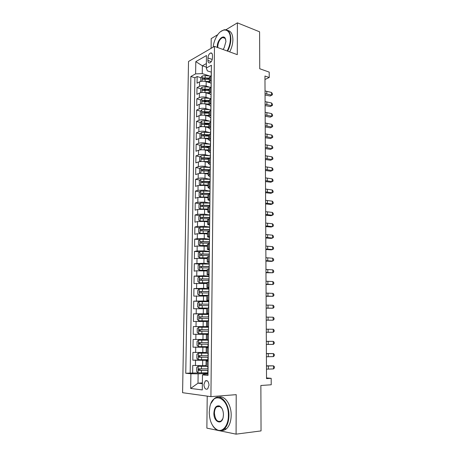 <?xml version="1.0" encoding="UTF-8"?>
<svg xmlns="http://www.w3.org/2000/svg" width="457" height="457" viewBox="0 0 457 457"><rect width="100%" height="100%" fill="white"/><g stroke="black" fill="none" stroke-linecap="round" stroke-linejoin="round"><path stroke-width="0.69" d="M209.02 385.205C208.62 381.389 207.369 379.961 205.267 380.921L203.925 384.617C204.308 388.439 205.564 389.872 207.695 388.901L209.02 385.205M207.221 396.128L206.867 428.129L217.932 430.408M188.524 61.472L182.583 392.7L210.923 396.642L214.47 46.38L188.524 61.472M217.823 34.623L211.208 38.605L211.1 48.339M219.663 430.768L236.086 434.15L261.038 430.911L260.873 385.491L271.224 384.777L271.184 378.333L266.517 377.916M214.47 46.38L237.292 54.646L237.394 22.85L225.964 29.722M237.394 22.85L259.593 31.807L259.73 68.75L269.202 72.109L269.236 77.507L264.951 76.022L266.522 378.613L271.184 378.333M209.769 82.734L206.187 81.609C203.691 80.969 201.486 81.055 199.566 81.86L197.053 83.18L197.156 76.525L200.903 77.713M203.685 78.598L205.096 79.044M209.637 87.173L206.13 86.087C203.633 85.459 201.423 85.539 199.503 86.339L196.984 87.635L200.789 88.789M203.633 89.652L205.833 90.32M196.984 87.635L196.881 94.336L199.406 93.074C201.331 92.297 203.542 92.217 206.044 92.828L209.346 93.822M209.078 105.036L205.907 104.127C203.394 103.539 201.171 103.619 199.241 104.362L196.71 105.567L196.813 98.821L200.68 99.94M203.633 100.791L206.661 101.671M208.918 116.364L205.764 115.501C203.239 114.941 201.011 115.015 199.075 115.724L196.539 116.872L196.641 110.08L200.577 111.165M208.963 112.393L203.736 112.039L207.598 113.102M208.786 127.771L205.621 126.955C203.091 126.423 200.852 126.492 198.909 127.16L196.367 128.251L196.47 121.413L200.469 122.465M204.125 123.419L208.666 124.607M208.655 139.259L205.473 138.488C202.937 137.98 200.692 138.048 198.744 138.682L196.19 139.716L196.299 132.827L200.366 133.838M204.856 134.946L208.689 135.9M208.518 150.827L205.33 150.096C202.782 149.622 200.532 149.679 198.572 150.279L196.013 151.25L196.122 144.321L200.269 145.286M205.736 146.566L208.558 147.223M208.386 162.469L205.182 161.784C202.628 161.338 200.366 161.395 198.407 161.955L195.836 162.869L195.944 155.888L200.166 156.814M206.764 158.259L208.483 158.636M208.249 174.197L205.039 173.557C202.468 173.14 200.2 173.192 198.235 173.711L195.659 174.568L195.767 167.536L200.075 168.422M207.975 170.038L208.86 170.221M208.112 186.005L204.89 185.411L198.064 185.553L195.482 186.342L195.59 179.27L199.983 180.104M209.409 181.897L209.78 181.966M207.975 197.892L204.736 197.344L197.887 197.475L195.299 198.201L195.407 191.077L199.898 191.866M207.838 209.866L204.587 209.363L197.715 209.483L195.116 210.146L195.225 202.971L199.812 203.708M207.695 221.925L204.439 221.468L197.538 221.571L194.933 222.171L195.042 214.944L199.738 215.63M207.558 234.064L204.285 233.658L197.361 233.744L194.751 234.275L194.859 227.003L199.663 227.632M207.415 246.289L197.184 246.003L194.562 246.472L194.676 239.142L199.6 239.719M207.272 258.599L197.007 258.354L194.374 258.753L194.488 251.373L199.543 251.887M207.13 271.001L196.824 270.79L194.185 271.115L194.299 263.689L199.492 264.135M206.981 283.489L193.997 283.574L194.111 276.091L199.532 276.474M206.838 296.067L193.808 296.113L193.922 288.578L200.897 288.967M206.69 308.732L193.614 308.749L193.728 301.157L207.21 301.7M206.547 321.488L193.42 321.471L193.534 313.828L208.392 314.193M208.455 334.341L193.225 334.284L193.34 326.584L208.535 326.721M193.225 334.284L208.455 334.278M206.335 339.505L193.145 339.437L193.025 347.194L208.312 346.994M206.187 352.49L192.945 352.381L192.825 360.196L207.609 359.716M207.946 57.953L207.912 60.461C207.986 62.335 208.62 63.14 209.82 62.889C211.351 62.078 212.225 60.421 212.442 57.925L212.471 55.4C212.396 53.549 211.768 52.744 210.591 52.983C209.049 53.789 208.163 55.451 207.946 57.953L212.242 59.439M208.015 374.14L203.633 374.357L202.474 374.871L208.004 375.397L211.408 65.248L206.318 68.03L207.335 70.869L211.071 72.097M202.474 374.871L202.285 389.924L190.666 388.444L190.895 373.763L185.753 373.272L190.849 76.485L195.613 73.88L195.807 61.626L206.473 55.526L206.318 68.03M208.169 360.322L192.825 360.196M206.033 365.56L202.634 365.697L202.697 360.436M208.312 347.251L193.025 347.194M208.535 326.641L203.119 326.589L203.188 321.437M208.678 313.873L203.279 313.742L203.348 308.629M208.535 301.192L203.439 300.986L203.508 295.908M208.678 288.607L203.599 288.321L203.662 283.277M208.815 276.114L203.759 275.748L203.822 270.744M208.952 263.706L203.913 263.261L203.976 258.291M209.089 251.384L204.068 250.864L204.13 245.929M209.226 239.148L204.222 238.554L204.285 233.658M209.357 226.998L204.376 226.335L204.439 221.468M209.489 214.933L204.53 214.196L204.587 209.363M209.626 202.954L204.679 202.143L204.736 197.344M209.809 191.066L204.827 190.175L204.89 185.411M210.157 179.293L204.976 178.287L205.039 173.557M210.083 167.519L205.124 166.485L205.182 161.784M209.934 155.803L205.273 154.763L205.33 150.096M209.826 144.166L205.416 143.121L205.473 138.488M209.746 132.616L205.564 131.559L205.621 126.955M209.694 121.139L205.707 120.077L205.764 115.501M209.66 109.737L205.85 108.669L205.907 104.127M209.643 98.415L205.993 97.341L206.044 92.828M197.156 76.525L194.876 77.753L190.169 373.061L200.075 372.929M202.634 365.697L192.745 365.423L192.626 373.289M193.34 326.584L203.119 326.589M193.534 313.828L203.279 313.742M193.728 301.157L203.439 300.986M193.922 288.578L203.599 288.321M194.111 276.091L203.759 275.748M194.299 263.689L203.913 263.261M194.488 251.373L197.116 250.933L204.068 250.864M194.676 239.142L197.293 238.64L204.222 238.554M194.859 227.003L197.47 226.432L204.376 226.335M195.042 214.944L197.647 214.304L204.53 214.196M195.225 202.971L197.818 202.268L204.679 202.143M195.407 191.077L197.995 190.312L204.827 190.175M195.59 179.27L198.167 178.441C200.137 177.933 202.405 177.882 204.976 178.287M195.767 167.536L198.338 166.651C200.303 166.102 202.565 166.051 205.124 166.485M195.944 155.888L198.509 154.94C200.463 154.357 202.719 154.295 205.273 154.763M196.122 144.321L198.675 143.309C200.629 142.693 202.874 142.624 205.416 143.121M196.299 132.827L198.841 131.759C200.789 131.102 203.028 131.033 205.564 131.559M196.47 121.413L199.006 120.288C200.949 119.597 203.182 119.523 205.707 120.077M196.641 110.08L199.172 108.897C201.109 108.166 203.331 108.092 205.85 108.669M196.813 98.821L199.338 97.581C201.269 96.815 203.485 96.735 205.993 97.341M211.248 80.283L209.317 81.877L210.951 83.38M211.294 75.708L209.369 77.387M211.168 87.178L209.237 88.784M210.82 94.748L209.186 93.314L211.117 91.788M211.043 98.723L209.106 100.26M210.694 106.195L209.049 104.824L210.991 103.368M210.917 110.354L208.969 111.816M210.568 117.723L208.918 116.415L210.866 115.027M210.786 122.065L208.838 123.453M210.437 129.325L208.78 128.086L210.734 126.772M210.654 133.855L208.7 135.175M210.311 141.013L208.643 139.836L210.603 138.597M210.528 145.732L208.563 146.971M210.18 152.781L208.506 151.673L210.471 150.502M210.397 157.688L208.426 158.853M210.049 164.629L208.369 163.589L210.34 162.498M210.26 169.73L208.289 170.821M209.917 176.562L208.232 175.591L210.209 174.574M210.129 181.863L208.146 182.869L203.828 182.629L203.799 184.885L208.124 185.119M209.792 188.575L208.095 187.678L210.077 186.736M209.992 194.076L208.009 195.008M209.683 200.68L207.952 199.852L209.94 198.989M209.86 206.381L207.866 207.227M209.603 212.876L207.809 212.117L209.803 211.328M209.723 218.772L207.724 219.537M209.557 225.164L207.667 224.461L209.666 223.753M209.586 231.253L207.581 231.939M209.517 237.531L207.524 236.897L209.529 236.269M209.449 243.827L207.438 244.426M209.38 249.979L207.375 249.425L209.392 248.882M209.306 256.491L207.289 257M209.243 262.512L207.232 262.038L209.255 261.581M209.169 269.247L207.147 269.653L207.084 274.748L209.112 274.371M209.026 282.095L206.998 282.42L206.935 287.55L208.969 287.259M208.883 295.039L206.85 295.273L206.787 300.443L208.826 300.243M208.529 301.717L199.092 301.671L197.607 303.025L197.555 306.824L199.006 308.029L208.74 308.075L206.695 308.224L206.638 313.433L208.683 313.319M208.598 321.214L206.547 321.271L206.484 326.515L208.541 326.492M208.449 334.444L206.393 334.415L208.449 334.398M206.393 334.415L206.335 339.7L208.392 339.768M208.306 347.777L206.244 347.657L208.306 347.548M206.244 347.657L206.181 352.975L208.243 353.135M208.158 361.207L206.09 360.99L208.163 360.796M206.09 360.99L206.027 366.354L208.095 366.611M206.33 67.122L202.36 65.797L202.251 73.611L195.613 73.88M209.649 75.999L202.251 73.611M236.086 434.15L236.212 394.654L210.923 396.642M264.969 79.489L269.236 77.507M206.37 63.569L202.36 65.797L195.807 61.626M202.371 382.915L198.001 383.177L202.36 383.68M207.735 373.363L198.127 373.837L198.001 383.177L190.666 388.444M194.876 77.753L190.849 76.485M209.1 275.137L207.084 274.748M208.963 287.853L206.935 287.55M208.82 300.66L206.787 300.443M208.683 313.559L206.638 313.433M208.541 326.555L206.484 326.515M190.169 373.061L185.753 373.272M190.895 373.763L198.127 373.837M211.345 71.178L211.311 74.365M211.323 73.366L211.054 73.823M211.031 75.845L211.305 74.651M265.031 90.949L271.538 92.44L271.555 95.073L272.395 94.81L270.19 96.004L265.049 95.005M265.043 93.599L271.555 95.073L270.19 96.004M271.538 92.44L272.389 93.759L272.395 94.81M203.599 81.186L209.323 81.546M207.427 81.997L209.357 82.169M201.223 81.335L200.749 81.186L200.794 77.856L202.194 76.005L205.199 75.594L210.574 76.085M200.749 81.186L201.251 81.335M209.363 78.09L202.805 77.884C202.131 78.507 202.103 78.958 202.719 79.238L209.346 79.427M202.805 77.884L209.352 78.718M265.06 96.336L265.066 98.158M227.163 50.978C229.22 47.111 230.288 43.107 230.374 38.965C230.665 28.562 222.296 26.923 217.029 35.789C214.893 39.251 213.608 43.038 213.168 47.134M220.737 31.562L224.021 29.819C228.294 29.225 230.579 32.264 230.871 38.942C230.791 43.141 229.711 47.214 227.637 51.15M217.315 47.408L217.286 46.528C217.126 40.25 223.416 33.932 225.37 38.559L225.935 41.53L224.136 47.859L222.97 49.459M225.798 39.919L225.455 38.936C224.838 37.725 223.953 37.257 222.782 37.52C219.863 38.885 218.195 41.878 217.766 46.505L217.823 47.591M227.792 30.476C231.042 31.116 232.744 34.195 232.893 39.708C232.813 43.901 231.733 47.956 229.66 51.881M223.547 37.805L223.987 37.531M228.38 415.567C228.826 397.733 212.991 390.935 209.912 406.656L209.243 412.271C209.54 421.257 212.282 427.158 217.463 429.98C222.896 432.391 228.471 425.204 228.38 415.567M210.98 403.422L214.236 398.721C220.234 393.066 229.248 402.931 228.934 415.573C228.78 421.645 227.22 426.124 224.244 429.009C222.222 430.762 220.051 431.208 217.743 430.34C215.881 429.58 214.236 428.078 212.808 425.833M223.45 414.716L223.199 417.212C221.696 425.718 213.522 421.868 213.887 413.071C214.333 407.638 216.19 405.268 219.451 405.97C221.942 407.376 223.279 410.289 223.45 414.716M221.936 408.432L219.72 406.33L216.675 406.833C215.253 408.152 214.504 410.232 214.424 413.082C215.167 419.966 217.469 422.565 221.319 420.886L222.816 418.606M218.943 397.196C224.781 395.168 231.408 404.651 231.191 415.339C231.042 421.394 229.483 425.861 226.506 428.735C225.044 430.02 223.473 430.603 221.782 430.483M211.22 82.528L211.185 85.693M211.197 84.734L210.928 85.173M210.906 87.31L211.18 86.03M265.083 101.574L271.612 103.002L271.629 105.653L272.475 105.361L270.264 106.544L265.106 105.584M265.1 104.236L271.629 105.653L270.264 106.544M271.612 103.002L272.469 104.305L272.475 105.361M211.094 93.965L211.06 97.095M211.071 96.181L210.803 96.598M210.78 98.849L211.054 97.484M265.14 112.262L271.687 113.627L271.709 116.295L272.555 115.981L270.333 117.152L265.163 116.232M265.157 114.947L271.709 116.295L270.333 117.152M271.687 113.627L272.543 114.913L272.555 115.981M210.968 105.476L210.934 108.577M210.945 107.709L210.677 108.103M210.648 110.474L210.928 109.023M265.197 123.019L271.766 124.327L271.784 127.012L272.635 126.663L270.407 127.823L265.214 126.949M265.209 125.721L271.784 127.012L270.407 127.823M271.766 124.327L272.623 125.595L272.635 126.663M210.843 117.066L210.808 120.145M210.814 119.317L210.546 119.688M210.517 122.179L210.803 120.637M265.254 133.85L271.841 135.089L271.864 137.791L272.715 137.42L270.475 138.568L265.271 137.734M265.266 136.563L271.864 137.791L270.475 138.568M271.841 135.089L272.703 136.34L272.715 137.42M203.274 92.417L209.192 92.748M207.164 93.165L209.186 93.337M201.223 92.543L200.589 92.348L200.634 88.989L202.04 87.167L205.056 86.767L210.906 87.281M209.232 89.269L202.651 89.064C201.971 89.692 201.948 90.149 202.582 90.423L209.215 90.612M202.651 89.064L209.226 89.869M265.111 106.755L265.123 108.589M202.937 103.733L209.06 104.019M206.884 104.407L209.055 104.584M201.189 103.836L200.429 103.579L200.48 100.203L201.885 98.398L204.913 98.021L210.78 98.512M209.1 100.517L202.502 100.323C201.811 100.957 201.794 101.414 202.445 101.688L209.083 101.871M202.502 100.323L209.095 101.094M265.169 117.238L265.174 119.083M202.6 115.124L208.929 115.37M206.593 115.73L208.923 115.912M201.149 115.21L200.269 114.89L200.32 111.485L201.731 109.709L204.77 109.349L210.654 109.817M208.969 111.845L202.348 111.657C201.651 112.296 201.64 112.753 202.308 113.028L208.952 113.205M265.22 127.789L265.231 129.645M202.262 126.595L208.798 126.795M206.273 127.126L208.792 127.309M201.103 126.663L200.109 126.275L200.155 122.847L201.577 121.094L204.622 120.751L210.528 121.202M208.866 123.247L202.194 123.07C201.491 123.716 201.48 124.173 202.165 124.441L208.82 124.618M202.194 123.07L208.832 123.767M265.277 138.402L265.288 140.27M210.711 128.737L210.677 131.787M210.688 131.005L210.42 131.359M210.386 133.964L210.671 132.336M265.311 144.743L271.921 145.926L271.938 148.645L272.795 148.245L270.55 149.376L265.328 148.588M265.323 147.48L271.938 148.645L270.55 149.376M271.921 145.926L272.783 147.16L272.795 148.245M201.914 138.151L208.666 138.3M205.936 138.597L208.66 138.791M201.051 138.197L199.949 137.734L199.995 134.289L201.417 132.559L204.473 132.233L210.426 132.661M208.883 134.741L202.028 134.558C201.331 135.209 201.326 135.666 202.017 135.94L208.689 136.112M202.765 135.826L203.422 134.901L208.7 135.221M203.422 134.901L202.034 134.558L203.422 134.901M265.334 149.085L265.34 150.964M210.586 140.493L210.551 143.509M210.557 142.773L210.289 143.104M210.254 145.834L210.546 144.115M265.368 155.711L271.995 156.831L272.018 159.567L272.875 159.133L272.863 158.042L271.995 156.831M265.38 158.465L272.018 159.567L270.624 160.253L265.386 159.51M201.571 149.782L208.529 149.885M205.564 150.147L208.523 150.347M200.989 149.816L199.783 149.279L199.835 145.806L201.257 144.098L204.325 143.795L210.46 144.212M209.078 146.32L201.857 146.131C201.171 146.783 201.171 147.245 201.863 147.52L208.558 147.68M202.617 147.411L203.285 146.451L208.609 146.754M265.386 159.836L265.397 161.727M210.454 152.33L210.42 155.317M210.426 154.626L210.157 154.934M210.123 157.785L210.414 155.974M265.426 166.754L272.075 167.805L272.098 170.558L272.955 170.095L272.943 168.999L272.075 167.805M265.437 169.524L272.098 170.558L270.698 171.204L265.443 170.501M201.223 161.498L208.392 161.55M205.159 161.778L208.392 161.978M200.92 161.515L199.618 160.898L199.669 157.402L201.097 155.723L204.176 155.431L210.414 155.831M209.529 157.996L201.68 157.779C201.011 158.43 201.017 158.899 201.703 159.173L208.421 159.327M202.468 159.076L203.074 158.088L208.718 158.385M265.443 170.655L265.454 172.557M210.323 164.246L210.289 167.205M210.294 166.559L210.026 166.845M209.992 169.821L210.283 167.919M265.483 177.864L272.155 178.847L272.172 181.618L273.035 181.132L273.029 180.024L272.155 178.847M265.494 180.652L272.172 181.618L270.773 182.223L265.5 181.566M200.88 173.3L208.261 173.294M204.662 173.489L208.255 173.694M200.903 167.462L200.823 173.289L199.452 172.597L199.503 169.079L200.937 167.422L204.028 167.153L210.289 167.53M209.992 169.747L201.508 169.513C200.846 170.164 200.857 170.632 201.543 170.912L208.283 171.055M202.325 170.815L202.977 169.787L209.14 170.107M265.506 181.566L265.511 183.463M210.191 176.248L210.157 179.173M209.854 181.943L210.151 179.949M265.54 189.049L272.235 189.963L272.252 192.757L273.12 192.237L273.109 191.123L272.235 189.963M265.551 191.854L272.252 192.757L270.847 193.317L265.557 192.705M210.157 179.31L200.777 179.207L199.338 180.835L199.286 184.382L200.697 185.125L203.799 184.885M203.931 185.268L208.118 185.496M209.86 181.538L201.331 181.326C200.686 181.977 200.703 182.452 201.383 182.731L203.828 182.629M202.177 182.64L202.822 181.578L209.854 181.92M265.586 192.711L265.568 194.431M210.06 188.341L210.026 191.232M209.723 194.156L210.014 192.06M265.597 200.303L272.315 201.154L272.332 203.965L273.2 203.416L273.195 202.297L272.315 201.154M265.614 203.131L272.332 203.965L270.921 204.479L265.614 203.913M209.912 191.163L200.612 191.072L199.166 192.677L199.121 196.242L200.532 197.036L207.986 197.03M200.532 197.036L200.966 197.104M202.817 197.138L207.981 197.373M209.729 193.414L201.154 193.22C200.52 193.877 200.543 194.345 201.223 194.631L208.118 194.768M202.034 194.551L202.668 193.448L209.729 193.768M265.671 203.919L265.626 205.473M209.923 200.514L209.894 203.371M209.586 206.45L209.883 204.262M265.654 211.637L272.395 212.419L272.412 215.247L273.286 214.664L273.275 213.539L272.395 212.419M265.671 214.482L272.412 215.247L270.995 215.715L265.677 215.196M209.62 203.097L200.452 203.017L199.001 204.593L198.949 208.186L200.332 209.003L207.844 209.02M200.366 209.02L201.131 209.14M202.108 209.152L207.844 209.335M209.597 205.376L200.977 205.199C200.355 205.856 200.383 206.33 201.057 206.615L208.443 206.764M201.885 206.541L202.508 205.404L209.592 205.696M265.751 215.207L265.683 216.584M209.792 212.773L209.757 215.601M209.449 218.834L209.746 216.549M265.717 223.045L272.475 223.753L272.498 226.598L273.366 225.992L273.36 224.855L272.475 223.753M265.728 225.907L272.498 226.598L271.075 227.026L265.734 226.558M209.489 215.121L200.286 215.047L198.829 216.601L198.778 220.217L200.2 221.097L207.707 221.097M200.2 221.097L201.417 221.262M201.548 221.268L207.701 221.382M209.466 217.418L200.8 217.264C200.189 217.92 200.223 218.395 200.897 218.686L209.329 218.863M201.748 218.617L202.348 217.441L209.46 217.709M265.814 226.563L265.74 227.769M209.357 227.232L200.115 227.163L198.658 228.689L198.606 232.327L200.035 233.253L207.564 233.259M200.035 233.253L207.564 233.51M209.329 229.545L200.617 229.408C200.023 230.065 200.063 230.545 200.732 230.836L209.312 231.002M201.606 230.774L202.194 229.563L209.329 229.808M265.871 237.994L265.797 239.022M209.22 239.428L199.949 239.359L198.487 240.856L198.435 244.529L199.863 245.495L207.421 245.5M199.863 245.495L207.421 245.723M209.192 241.753L200.44 241.639C199.858 242.296 199.898 242.776 200.566 243.078L209.18 243.227M201.468 243.021L202.028 241.77L209.192 241.987M265.934 249.505L265.854 250.356M209.654 225.124L209.62 227.917M209.312 231.311L209.609 228.928M265.774 234.527L272.555 235.166L272.578 238.028L273.452 237.389L273.44 236.246L272.555 235.166M265.791 237.406L272.578 238.028L271.15 238.411L265.791 237.988M209.517 237.56L209.483 240.319M209.169 243.872L209.449 241.416M265.837 246.083L272.64 246.654L272.658 249.533L273.537 248.865L273.526 247.711L272.64 246.654M265.848 248.985L272.658 249.533L271.224 249.87L265.854 249.493M209.38 250.088L209.346 252.807M209.312 256.383L209.317 253.961M265.894 257.719L272.72 258.216L272.743 261.118L273.623 260.416L273.612 259.256L272.72 258.216M265.911 260.639L272.743 261.118L271.304 261.404L265.911 261.078M209.083 251.71L199.783 251.647L198.315 253.115L198.264 256.811L199.698 257.822L207.278 257.834M199.698 257.822L207.278 258.028M209.146 254.058L200.257 253.961C199.686 254.618 199.738 255.097 200.4 255.4L209.043 255.537M201.331 255.354L201.868 254.063L209.055 254.252M265.991 261.084L265.917 261.758M209.237 262.701L209.209 265.391M208.889 269.173L209.186 266.597M265.957 269.436L272.806 269.853L272.823 272.778L273.709 272.041L273.697 270.875L272.806 269.853M265.968 272.372L272.823 272.778L265.974 272.743M208.946 264.077L199.612 264.02L198.138 265.46L198.087 269.184L199.526 270.241L207.135 270.253M199.526 270.241L207.135 270.413M209.197 266.448L200.075 266.362C199.52 267.025 199.572 267.505 200.229 267.813L208.906 267.933M201.2 267.773L201.708 266.442L209.169 266.614M266.054 272.749L265.974 273.235M209.1 275.411L209.072 278.062M208.752 281.9L209.055 279.33M266.02 281.226L272.886 281.575L272.909 284.517L273.794 283.746L273.783 282.575L272.886 281.575M266.031 284.185L272.909 284.517L266.031 284.483M208.809 276.536L199.441 276.485L197.961 277.896L197.91 281.643L199.355 282.746L206.992 282.763M199.355 282.746L206.992 282.889M209.06 278.919L199.892 278.861C199.349 279.518 199.406 280.004 200.063 280.318L208.769 280.415M201.074 280.284L201.543 278.913L209.06 279.056M266.1 284.483L266.037 284.791M208.958 288.213L208.929 290.829M208.609 294.725L208.9 292.172M266.077 293.097L272.972 293.371L272.995 296.33L273.88 295.53L273.874 294.348L272.972 293.371M266.094 296.079L272.995 296.33L266.094 296.302M208.672 289.081L199.269 289.035L197.784 290.418L197.732 294.188L199.178 295.342L206.844 295.359M199.178 295.342L206.844 295.456M208.923 291.48L199.709 291.44C199.178 292.103 199.235 292.589 199.892 292.908L208.626 292.988M200.96 292.88L201.377 291.469L208.923 291.583M208.815 301.106L208.792 303.688M208.466 307.641L208.763 305.087M266.14 305.053L273.058 305.247L273.08 308.229L273.972 307.39L273.96 306.201L273.058 305.247M266.157 308.052L273.08 308.229L266.157 308.195M199.006 308.029L207.707 308.121L207.649 313.353M208.786 304.134L199.52 304.116C199.001 304.779 199.069 305.265 199.72 305.584L208.489 305.653M200.857 305.573L201.211 304.116L208.786 304.202M208.672 314.096L208.363 316.604L208.649 316.638M208.649 316.621L208.363 316.604M208.323 320.648L208.626 318.106M266.203 317.084L273.143 317.204L273.166 320.203L274.057 319.334L274.046 318.135L273.143 317.204M266.22 320.106L273.166 320.203L266.22 320.174M208.392 314.445L198.921 314.405L197.43 315.724L197.373 319.552L198.829 320.803L208.603 320.843M198.829 320.803L208.598 320.871M208.643 316.872L199.338 316.884C198.829 317.541 198.898 318.038 199.543 318.358L208.346 318.409M200.783 318.352L200.737 316.912L201.046 316.855L208.643 316.912M208.529 327.183L208.438 329.686M208.461 333.759L208.175 333.753L208.483 331.216M266.265 329.2L273.229 329.24L273.252 332.262L274.149 331.354L274.137 330.148L273.229 329.24M266.282 332.239L273.252 332.262M208.249 327.263L198.744 327.229L197.247 328.52L197.19 332.376L198.652 333.673L208.175 333.707M208.483 329.708L199.395 329.674L199.372 331.222L208.415 331.256L200.857 331.228C200.063 330.919 199.96 330.428 200.554 329.748L208.489 329.714M208.358 342.927L208.101 340.345M266.328 341.396L273.315 341.356L266.328 341.333M266.345 344.458L273.337 344.401L273.315 341.356L274.229 342.247L274.234 343.458L273.337 344.401M208.386 340.151L198.567 340.145L197.064 341.402L197.007 345.286L198.475 346.635L208.032 346.663M198.567 340.145L208.386 340.174M208.078 342.636L199.218 342.624L199.195 344.184L208.346 344.195M208.346 344.161L200.686 344.161C199.898 343.853 199.789 343.356 200.372 342.676L198.961 342.687M208.209 356.226L207.958 353.598M266.391 353.678L273.4 353.558L266.391 353.535M266.408 356.763L273.423 356.62L273.4 353.558L274.314 354.421L274.326 355.643L273.423 356.62M207.889 353.118L198.384 353.152L196.881 354.381L196.824 358.294L198.298 359.693L207.889 359.716M198.384 353.152L208.243 353.175M207.935 355.66L199.041 355.666L199.018 357.237L208.198 357.225M208.203 357.157L200.514 357.191C199.726 356.877 199.618 356.38 200.183 355.695L198.772 355.735M208.021 373.752L207.735 373.66L207.764 371.107L208.049 371.147M208.066 369.622L207.809 366.948M208.049 371.015L207.764 371.107M266.46 366.046L273.492 365.84L266.454 365.823M266.471 369.153L273.509 368.925L273.492 365.84L274.406 366.685L274.417 367.914L273.509 368.925M206.027 366.2L198.207 366.257L196.693 367.451L196.641 371.392L198.115 372.843L207.741 372.861M198.207 366.257L206.027 366.291M207.786 368.776L198.584 368.873L198.841 370.381L208.055 370.353M208.055 370.25L200.343 370.313L199.658 369.353M202.794 352.564L202.862 347.343M202.959 339.528L203.022 334.341M206.13 86.087L206.187 81.609M199.503 86.339L199.566 81.86M195.453 365.629L195.527 360.373M195.642 352.513L195.716 347.297M195.83 339.494L195.904 334.313M196.019 326.572L196.093 321.425M196.202 313.736L196.276 308.629M196.39 300.997L196.464 295.925M196.573 288.344L196.647 283.311M196.756 275.788L196.824 270.79M196.933 263.318L197.007 258.354M197.116 250.933L197.184 246.003M197.293 238.64L197.361 233.744M197.47 226.432L197.538 221.571M197.647 214.304L197.715 209.483M197.818 202.268L197.887 197.475M197.995 190.312L198.064 185.553M198.167 178.441L198.235 173.711M198.338 166.651L198.407 161.955M198.509 154.94L198.572 150.279M198.675 143.309L198.744 138.682M198.841 131.759L198.909 127.16M199.006 120.288L199.075 115.724M199.172 108.897L199.241 104.362M199.338 97.581L199.406 93.074M210.271 80.786L210.323 76.216M210.146 92.263L210.197 87.664M210.014 103.825L210.066 99.192M209.883 115.461L209.934 110.8M209.752 127.183L209.803 122.482M209.614 138.985L209.672 134.255M209.483 150.873L209.535 146.109M209.346 162.841L209.403 158.042M209.209 174.894L209.266 170.061M209.078 187.033L209.129 182.166M208.935 199.258L208.992 194.356M208.798 211.574L208.855 206.638M208.66 223.976L208.712 219.006M208.518 236.469L208.575 231.459M208.375 249.048L208.432 244.004M208.232 261.724L208.289 256.645M208.089 274.491L208.146 269.373M207.941 287.35L207.998 282.192M207.798 300.306L207.855 295.108M207.501 326.498L207.558 321.231M207.352 339.745L207.409 334.433M207.198 353.084L207.261 347.737M207.05 366.525L207.112 361.139M211.288 61.615L207.912 60.461M266.785 91.509L266.802 94.148M202.16 76.056L202.085 81.22M205.159 79.05L205.13 81.175M205.199 75.594L205.176 77.713M266.848 102.105L266.859 104.767M266.905 112.77L266.922 115.45M266.968 123.51L266.985 126.201M267.031 134.312L267.048 137.026M202.005 87.213L201.931 92.457M205.01 90.246L204.987 92.383M205.056 86.767L205.033 88.898M201.851 98.444L201.777 103.773M204.867 101.523L204.839 103.676M204.913 98.021L204.885 100.163M201.697 109.754L201.623 115.164M204.725 112.873L204.696 115.038M204.77 109.349L204.742 111.508M203.736 112.039L202.348 111.657M201.537 121.139L201.463 126.629M204.576 124.304L204.547 126.48M204.622 120.751L204.593 122.927M267.094 145.183L267.105 147.914M201.383 132.599L201.303 138.18M204.428 135.809L204.399 138.003M204.473 132.233L204.445 134.421M267.156 156.128L267.168 158.876M201.223 144.144L201.143 149.805M204.279 147.394L204.25 149.605M204.325 143.795L204.296 146M203.285 146.451L201.88 146.126M267.219 167.142L267.231 169.907M201.063 155.763L200.983 161.51M204.13 159.059L204.102 161.281M204.176 155.431L204.148 157.654M203.131 158.082L201.72 157.774M267.282 178.23L267.299 181.012M203.982 170.804L203.948 173.043M204.028 167.153L203.999 169.393M202.977 169.787L201.56 169.501M267.345 189.387L267.362 192.191M200.737 179.247L200.657 185.108M203.873 178.955L203.845 181.206M202.822 181.578L201.4 181.309M267.408 200.623L267.425 203.439M200.577 191.112L200.497 197.013M203.673 194.539L203.645 196.813M203.719 190.837L203.691 193.105M202.668 193.448L201.24 193.202M267.471 211.928L267.488 214.767M200.412 203.057L200.332 209.003M203.519 206.535L203.491 208.82M203.571 202.805L203.536 205.09M202.508 205.404L201.08 205.176M267.539 223.307L267.556 226.164M200.246 215.087L200.166 221.074M203.365 218.612L203.336 220.914M203.416 214.859L203.382 217.155M202.348 217.441L200.914 217.235M200.08 227.198L199.995 233.23M203.211 230.774L203.182 233.093M203.256 226.992L203.228 229.305M202.194 229.563L200.749 229.374M199.915 239.399L199.829 245.472M203.051 243.021L203.022 245.358M203.102 239.211L203.074 241.547M202.028 241.77L200.583 241.604M267.602 234.761L267.619 237.64M267.671 246.294L267.688 249.191M267.733 257.902L267.751 260.816M199.743 251.687L199.658 257.799M202.897 255.354L202.862 257.708M202.942 251.521L202.914 253.869M201.868 254.063L200.417 253.915M267.802 269.59L267.819 272.521M199.572 264.06L199.486 270.213M202.737 267.773L202.702 270.144M202.782 263.918L202.754 266.282M201.708 266.442L200.252 266.322M267.871 281.352L267.888 284.305M199.401 276.519L199.315 282.717M202.577 280.284L202.542 282.672M202.622 276.399L202.594 278.781M201.543 278.913L200.08 278.81M267.939 293.2L267.956 296.17M199.229 289.07L199.143 295.313M202.411 292.886L202.382 295.291M202.462 288.973L202.434 291.372M201.377 291.469L199.909 291.389M268.008 305.122L268.025 308.115M199.058 301.706L198.966 307.995M202.251 305.579L202.217 307.995M202.302 301.631L202.268 304.048M201.211 304.116L199.738 304.059M268.076 317.124L268.093 320.14M198.881 314.439L198.795 320.774M202.085 318.358L202.057 320.797M202.137 314.387L202.103 316.821M201.046 316.855L199.566 316.821M268.145 329.211L268.162 332.245M198.704 327.258L198.618 333.639M201.92 331.234L201.891 333.69M201.971 327.235L201.943 329.686M200.857 331.228L199.372 331.222M200.874 329.686L199.395 329.674M268.213 341.379L268.23 344.435M198.527 340.174L198.441 346.6M201.754 344.201L201.72 346.674M201.805 340.174L201.771 342.641M200.686 344.161L199.195 344.184M268.282 353.632L268.299 356.706M198.349 353.181L198.258 359.659M201.588 357.265L201.554 359.756M201.64 353.204L201.606 355.689M200.514 357.191L199.018 357.237M268.356 365.966L268.373 369.062M198.167 366.286L198.075 372.809M201.417 370.421L201.383 372.935M201.468 366.331L201.44 368.839M200.343 370.313L198.841 370.381M207.301 380.801L205.267 380.921M209.317 81.877L209.369 77.33M209.186 93.314L209.237 88.727M209.049 104.824L209.106 100.209M208.918 116.415L208.969 111.765M208.78 128.086L208.838 123.407M208.643 139.836L208.7 135.123M208.506 151.673L208.563 146.931M208.369 163.589L208.426 158.813M208.232 175.591L208.289 170.781M208.095 187.678L208.146 182.834M207.952 199.852L208.009 194.973M207.809 212.117L207.866 207.198M207.667 224.461L207.724 219.514M207.524 236.897L207.581 231.91M207.375 249.425L207.438 244.404M207.232 262.038L207.289 256.983M212.008 53.48L210.591 52.983M222.782 37.52L225.147 38.411M225.455 38.936L225.37 38.559M226.506 428.735L224.244 429.009M216.675 406.833L220.091 406.519M219.72 406.33L219.451 405.97M217.463 429.98L217.743 430.34M203.251 146.457L201.857 146.131M203.074 158.088L201.68 157.779M202.897 169.798L201.508 169.513M202.725 181.589L201.331 181.326M202.548 193.465L201.154 193.22M202.371 205.422L200.977 205.199M202.188 217.463L200.8 217.264M202.011 229.585L200.617 229.408M201.834 241.799L200.44 241.639M201.651 254.098L200.257 253.961M201.468 266.482L200.075 266.362M201.291 278.953L199.892 278.861M201.109 291.515L199.709 291.44M200.926 304.168L199.52 304.116M200.737 316.912L199.338 316.884M200.554 329.748L199.149 329.737M208.055 344.441L208.032 346.96M207.912 357.722L207.884 360.259M199.658 368.828L198.584 368.873"/></g></svg>
